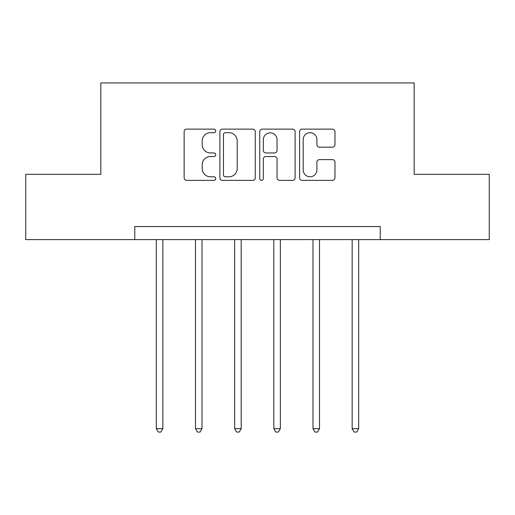 <?xml version="1.0" encoding="UTF-8"?>
<svg xmlns="http://www.w3.org/2000/svg" width="515" height="515" viewBox="0 0 515 515"><rect width="100%" height="100%" fill="white"/><g stroke="black" fill="none" stroke-linecap="round" stroke-linejoin="round"><path stroke-width="0.77" d="M215.721 130.907A1.796 1.796 0 0 0 213.925 129.117L186.694 129.117A2.562 2.562 0 0 0 184.132 131.679L184.132 177.817A2.562 2.562 0 0 0 186.694 180.379L213.925 180.379A1.796 1.796 0 0 0 215.721 178.583A1.796 1.796 0 0 0 213.925 176.787L210.403 176.787A8.201 8.201 0 0 1 202.202 168.585L202.202 164.742A8.201 8.201 0 0 1 210.403 156.541L213.925 156.541A1.796 1.796 0 0 0 215.721 154.745A1.796 1.796 0 0 0 213.925 152.955L210.403 152.955A8.201 8.201 0 0 1 202.202 144.747L202.202 140.904A8.201 8.201 0 0 1 210.403 132.703L213.925 132.703A1.796 1.796 0 0 0 215.721 130.907M332.407 147.187A2.562 2.562 0 0 0 334.969 144.625L334.969 131.679A2.562 2.562 0 0 0 332.407 129.117L302.163 129.117A2.562 2.562 0 0 0 299.601 131.679L299.601 177.817A2.562 2.562 0 0 0 302.163 180.379L332.407 180.379A2.562 2.562 0 0 0 334.969 177.817L334.969 162.18A2.562 2.562 0 0 0 332.407 159.618L319.461 159.618A2.562 2.562 0 0 0 316.899 162.18L316.899 169.931A6.856 6.856 0 0 1 310.043 176.787A6.856 6.856 0 0 1 303.187 169.931L303.187 139.559A6.856 6.856 0 0 1 310.043 132.703A6.856 6.856 0 0 1 316.899 139.559L316.899 144.625A2.562 2.562 0 0 0 319.461 147.187L332.407 147.187M134.769 239.61L25.75 239.61L25.75 174.334L100.824 174.334L100.824 82.934L414.176 82.934L414.176 174.334L489.25 174.334L489.25 239.61L380.231 239.61L380.231 226.555L134.769 226.555L134.769 239.61L380.231 239.61M255.26 131.679A2.562 2.562 0 0 0 252.691 129.117L222.448 129.117A2.562 2.562 0 0 0 219.886 131.679L219.886 177.817A2.562 2.562 0 0 0 222.448 180.379L252.691 180.379A2.562 2.562 0 0 0 255.26 177.817L255.26 131.679M262.309 129.117L292.552 129.117A2.562 2.562 0 0 1 295.114 131.679L295.114 177.817A2.562 2.562 0 0 1 292.552 180.379L279.606 180.379A2.562 2.562 0 0 1 277.044 177.817L277.044 159.103A2.562 2.562 0 0 0 274.482 156.541L265.895 156.541A2.562 2.562 0 0 0 263.332 159.103L263.332 178.583A1.796 1.796 0 0 1 261.536 180.379A1.796 1.796 0 0 1 259.74 178.583L259.74 131.679A2.562 2.562 0 0 1 262.309 129.117M225.267 132.703A1.796 1.796 0 0 0 223.471 134.499L223.471 174.997A1.796 1.796 0 0 0 225.267 176.787L228.988 176.787A8.201 8.201 0 0 0 237.19 168.585L237.19 140.904A8.201 8.201 0 0 0 228.988 132.703L225.267 132.703M277.044 139.687A6.856 6.856 0 0 0 270.188 132.831A6.856 6.856 0 0 0 263.332 139.687L263.332 150.386A2.562 2.562 0 0 0 265.895 152.955L274.482 152.955A2.562 2.562 0 0 0 277.044 150.386L277.044 139.687M156.315 239.61L156.315 428.667L162.843 428.667L162.843 239.61M162.843 428.667L160.886 432.066L158.272 432.066L156.315 428.667M195.481 239.61L195.481 428.667L202.009 428.667L202.009 239.61M202.009 428.667L200.052 432.066L197.438 432.066L195.481 428.667M234.653 239.61L234.653 428.667L241.181 428.667L241.181 239.61M241.181 428.667L239.224 432.066L236.61 432.066L234.653 428.667M273.819 239.61L273.819 428.667L280.347 428.667L280.347 239.61M280.347 428.667L278.39 432.066L275.776 432.066L273.819 428.667M312.991 239.61L312.991 428.667L319.519 428.667L319.519 239.61M319.519 428.667L317.562 432.066L314.948 432.066L312.991 428.667M352.157 239.61L352.157 428.667L358.685 428.667L358.685 239.61M358.685 428.667L356.728 432.066L354.114 432.066L352.157 428.667"/></g></svg>
